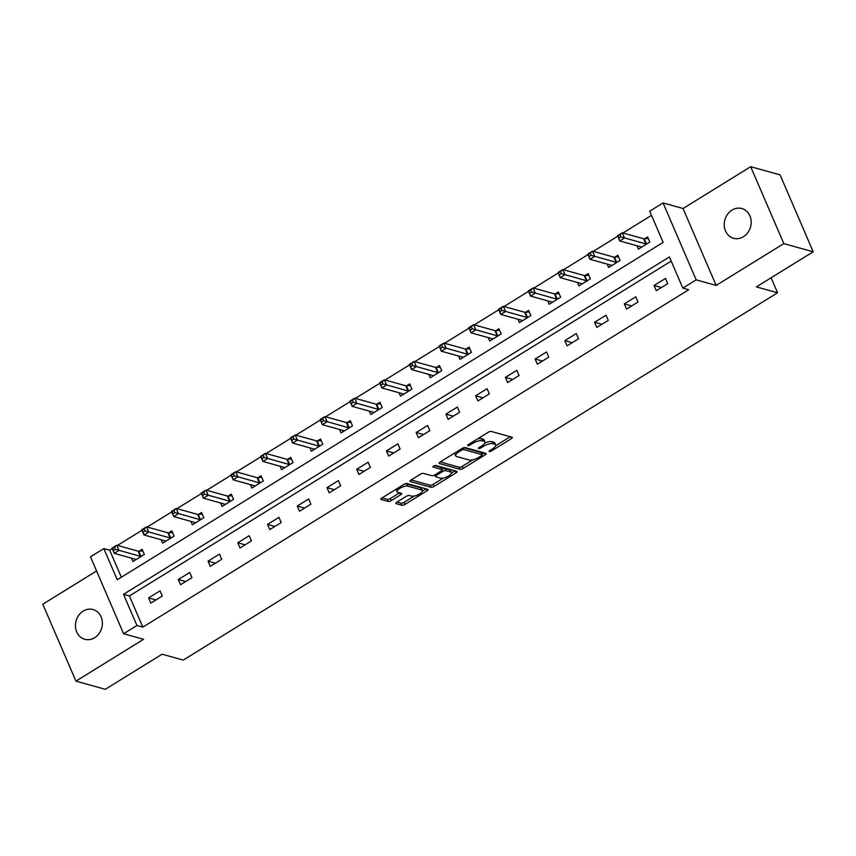 <?xml version="1.0" encoding="UTF-8"?>
<svg xmlns="http://www.w3.org/2000/svg" width="856" height="856" viewBox="0 0 856 856"><rect width="100%" height="100%" fill="white"/><g stroke="black" fill="none" stroke-linecap="round" stroke-linejoin="round"><path stroke-width="1.28" d="M489.311 451.572A1.659 0.567 156.7 0 0 491.43 450.994L511.31 438.7A2.365 0.813 156.7 0 0 512.327 437.448A2.365 0.813 156.7 0 0 512.027 437.223L491.258 431.445A2.365 0.813 156.7 0 0 488.23 432.28L468.36 444.564A1.659 0.567 156.7 0 0 467.644 445.452A1.659 0.567 156.7 0 0 467.858 445.601A1.659 0.567 156.7 0 0 469.976 445.013L472.544 443.429A7.576 2.611 156.7 0 1 482.217 440.754L483.95 441.236A7.576 2.611 156.7 0 1 484.924 441.942A7.576 2.611 156.7 0 1 481.661 445.965L479.082 447.56A1.659 0.567 156.7 0 0 478.376 448.437A1.659 0.567 156.7 0 0 478.579 448.587A1.659 0.567 156.7 0 0 480.698 448.009L483.276 446.415A7.576 2.611 156.7 0 1 492.949 443.74L494.682 444.221A7.576 2.611 156.7 0 1 495.656 444.927A7.576 2.611 156.7 0 1 492.382 448.951L489.814 450.545A1.659 0.567 156.7 0 0 489.097 451.422A1.659 0.567 156.7 0 0 489.311 451.572M94.631 637.709A15.429 13.311 -74.4 0 0 102.356 622.28A15.429 13.311 -74.4 0 0 93.047 609.547A15.429 13.311 -74.4 0 0 83.171 611.109A15.429 13.311 -74.4 0 0 75.456 626.538A15.429 13.311 -74.4 0 0 84.765 639.282A15.429 13.311 -74.4 0 0 94.631 637.709M743.447 236.716A15.429 13.311 -74.4 0 0 751.161 221.276A15.429 13.311 -74.4 0 0 741.852 208.543A15.429 13.311 -74.4 0 0 731.987 210.105A15.429 13.311 -74.4 0 0 724.262 225.545A15.429 13.311 -74.4 0 0 733.571 238.278A15.429 13.311 -74.4 0 0 743.447 236.716M396.81 502.172A2.365 0.813 156.7 0 0 395.793 503.435A2.365 0.813 156.7 0 0 396.093 503.66L401.924 505.275A2.365 0.813 156.7 0 0 404.942 504.441L427.026 490.798A2.365 0.813 156.7 0 0 428.043 489.536A2.365 0.813 156.7 0 0 427.743 489.322L406.975 483.544A2.365 0.813 156.7 0 0 403.946 484.378L381.872 498.021A2.365 0.813 156.7 0 0 380.856 499.273A2.365 0.813 156.7 0 0 381.155 499.497L388.196 501.456A2.365 0.813 156.7 0 0 391.213 500.621L400.661 494.779A2.365 0.813 156.7 0 0 401.689 493.527A2.365 0.813 156.7 0 0 401.389 493.302L397.89 492.328A6.334 2.183 156.7 0 1 397.088 491.74A6.334 2.183 156.7 0 1 400.886 487.77A6.334 2.183 156.7 0 1 407.905 486.144L421.569 489.953A6.334 2.183 156.7 0 1 422.383 490.542A6.334 2.183 156.7 0 1 418.584 494.511A6.334 2.183 156.7 0 1 411.565 496.138L409.286 495.506A2.365 0.813 156.7 0 0 406.258 496.341L396.81 502.172M136.949 625.501L123.606 633.74L90.479 556.828L103.822 548.589L117.251 579.769L663.143 242.376L649.715 211.197L663.058 202.958L696.174 279.859L682.831 288.108L669.403 256.928L123.521 594.321L136.949 625.501L142.824 627.138L688.706 289.745L682.831 288.108M813.2 251.782L783.818 243.607L750.691 166.695L780.073 174.87L813.2 251.782L756.404 286.888L777.558 292.784L183.259 660.083L162.105 654.198L105.309 689.305L75.927 681.13L143.583 639.304L123.606 633.74M750.691 166.695L683.035 208.511L716.151 285.423L783.818 243.607M716.151 285.423L696.174 279.859M460.111 469.313A2.365 0.813 156.7 0 0 463.128 468.478L485.213 454.836A2.365 0.813 156.7 0 0 486.229 453.573A2.365 0.813 156.7 0 0 485.93 453.359L465.161 447.581A2.365 0.813 156.7 0 0 462.133 448.416L440.059 462.058A2.365 0.813 156.7 0 0 439.042 463.31A2.365 0.813 156.7 0 0 439.342 463.535L460.111 469.313L459.212 467.237A2.365 0.813 156.7 0 0 462.24 466.402L472.908 459.8M456.12 472.812L434.035 486.465A2.365 0.813 156.7 0 1 431.017 487.299L410.249 481.511A2.365 0.813 156.7 0 1 409.949 481.297A2.365 0.813 156.7 0 1 410.966 480.034L420.414 474.203A2.365 0.813 156.7 0 1 423.442 473.368L431.863 475.711A2.365 0.813 156.7 0 0 434.88 474.877L441.15 471.003A2.365 0.813 156.7 0 0 442.178 469.741A2.365 0.813 156.7 0 0 441.867 469.516L433.104 467.076A1.659 0.567 156.7 0 1 432.89 466.927A1.659 0.567 156.7 0 1 433.885 465.889A1.659 0.567 156.7 0 1 435.725 465.461L456.837 471.335A2.365 0.813 156.7 0 1 457.136 471.56A2.365 0.813 156.7 0 1 456.12 472.812L455.296 470.907M96.578 570.973L42.8 604.218L75.927 681.13M777.558 292.784L771.106 277.804M671.2 261.091L129.395 595.958L142.824 627.138M665.497 278.435L654.059 285.497L656.295 290.698L667.733 283.625L665.497 278.435M635.762 296.807L624.324 303.88L626.56 309.07L637.998 302.007L635.762 296.807M606.027 315.19L594.588 322.252L596.825 327.452L608.263 320.379L606.027 315.19M576.291 333.562L564.853 340.635L567.1 345.824L578.528 338.762L576.291 333.562M546.556 351.944L535.128 359.006L537.365 364.207L548.792 357.134L546.556 351.944M516.821 370.316L505.393 377.389L507.629 382.579L519.068 375.517L516.821 370.316M487.096 388.699L475.658 395.761L477.894 400.961L489.332 393.888L487.096 388.699M457.361 407.071L445.923 414.144L448.159 419.333L459.597 412.271L457.361 407.071M427.625 425.453L416.187 432.515L418.424 437.716L429.862 430.643L427.625 425.453M397.89 443.825L386.452 450.898L388.688 456.088L400.127 449.026L397.89 443.825M368.155 462.208L356.717 469.27L358.953 474.47L370.391 467.397L368.155 462.208M338.42 480.58L326.981 487.653L329.228 492.842L340.656 485.78L338.42 480.58M308.684 498.962L297.257 506.024L299.493 511.225L310.931 504.152L308.684 498.962M278.96 517.334L267.521 524.407L269.758 529.596L281.196 522.535L278.96 517.334M249.224 535.717L237.786 542.779L240.022 547.979L251.461 540.906L249.224 535.717M219.489 554.089L208.051 561.162L210.287 566.351L221.725 559.289L219.489 554.089M189.754 572.471L178.316 579.533L180.552 584.734L191.99 577.661L189.754 572.471M160.019 590.843L148.58 597.916L150.816 603.106L162.255 596.043L160.019 590.843M651.502 215.359L622.965 232.993M617.711 236.245L593.24 251.375M587.976 254.628L563.505 269.747M558.24 273L533.77 288.13M528.505 291.382L504.034 306.502M498.77 309.754L474.299 324.884M469.035 328.137L444.564 343.256M439.299 346.509L414.828 361.639M409.575 364.891L385.104 380.01M379.839 383.263L355.368 398.393M350.104 401.646L325.633 416.765M320.369 420.018L295.898 435.148M290.633 438.4L266.163 453.52M260.898 456.772L236.427 471.902M231.163 475.155L206.692 490.274M201.428 493.527L176.957 508.657M171.703 511.909L147.232 527.029M141.968 530.281L117.497 545.411M112.232 548.664L109.707 550.226L121.338 577.244M636.928 245.726L638.394 249.128L649.832 242.055L647.596 236.855L644.504 238.771M607.193 264.108L608.659 267.5L620.097 260.438L617.861 255.238L614.769 257.142M577.458 282.48L578.923 285.883L590.362 278.81L588.125 273.61L585.033 275.525M547.733 300.863L549.188 304.255L560.627 297.192L558.39 291.992L555.309 293.897M517.998 319.235L519.453 322.637L530.891 315.564L528.655 310.364L525.573 312.28M488.262 337.617L489.728 341.009L501.156 333.947L498.92 328.747L495.838 330.651M458.527 355.989L459.993 359.392L471.421 352.319L469.184 347.119L466.103 349.034M428.792 374.372L430.258 377.764L441.696 370.691L439.449 365.501L436.367 367.406M399.057 392.744L400.522 396.146L411.961 389.073L409.724 383.873L406.632 385.789M369.321 411.126L370.787 414.518L382.225 407.445L379.989 402.256L376.897 404.16M339.586 429.498L341.052 432.901L352.49 425.828L350.254 420.628L347.161 422.543M309.861 447.881L311.317 451.273L322.755 444.2L320.519 439.01L317.437 440.915M280.126 466.253L281.581 469.655L293.02 462.582L290.783 457.382L287.702 459.298M250.391 484.635L251.857 488.027L263.284 480.954L261.048 475.765L257.966 477.669M220.655 503.007L222.121 506.41L233.56 499.337L231.313 494.137L228.231 496.052M190.92 521.39L192.386 524.782L203.824 517.709L201.577 512.519L198.496 514.424M161.185 539.762L162.651 543.164L174.089 536.091L171.853 530.891L168.76 532.807M131.45 558.144L132.915 561.536L144.354 554.463L142.117 549.274L139.025 551.178M109.707 550.226L103.822 548.589M683.035 208.511L663.058 202.958M129.395 595.958L123.521 594.321M654.059 285.497L661.399 287.541M624.324 303.88L631.664 305.924M594.588 322.252L601.928 324.296M564.853 340.635L572.193 342.678M535.128 359.006L542.469 361.05M505.393 377.389L512.733 379.433M475.658 395.761L482.998 397.805M445.923 414.144L453.263 416.187M416.187 432.515L423.527 434.559M386.452 450.898L393.792 452.942M356.717 469.27L364.057 471.314M326.981 487.653L334.322 489.696M297.257 506.024L304.597 508.068M267.521 524.407L274.862 526.451M237.786 542.779L245.126 544.823M208.051 561.162L215.391 563.205M178.316 579.533L185.656 581.577M148.58 597.916L155.92 599.96M495.656 444.927L494.757 442.852A7.576 2.611 156.7 0 0 493.784 442.145L494.682 444.221M484.806 443.066A7.576 2.611 156.7 0 1 492.05 441.664L493.784 442.145M484.924 441.942L484.025 439.866A7.576 2.611 156.7 0 0 483.062 439.16L483.95 441.236M477.562 438.882A7.576 2.611 156.7 0 1 481.329 438.679L483.062 439.16M495.656 445.751L510.24 436.731M440.23 461.951L459.212 467.237M481.992 454.194L484.143 452.867M481.532 455.66A1.659 0.567 156.7 0 0 482.249 454.782A1.659 0.567 156.7 0 0 482.035 454.622L463.813 449.55A1.659 0.567 156.7 0 0 461.694 450.138L458.976 451.808A7.576 2.611 156.7 0 0 455.713 455.831A7.576 2.611 156.7 0 0 456.687 456.537L469.142 460.004A7.576 2.611 156.7 0 0 478.825 457.339L481.532 455.66M481.318 452.963A1.659 0.567 156.7 0 0 481.35 452.696A1.659 0.567 156.7 0 0 481.136 452.546L482.035 454.622M463.749 447.699L481.136 452.546M454.814 452.931A7.576 2.611 156.7 0 0 454.814 453.755L455.713 455.831M455.05 470.843L451.465 473.058M443.387 478.055L433.147 484.378L434.035 486.465M411.137 479.938L430.119 485.213A2.365 0.813 156.7 0 0 433.147 484.378M442.178 469.741L441.279 467.665A2.365 0.813 156.7 0 0 440.979 467.44L434.474 465.632M440.594 478.14A6.334 2.183 156.7 0 0 447.624 476.514A6.334 2.183 156.7 0 0 451.422 472.544A6.334 2.183 156.7 0 0 450.609 471.956L445.794 470.618A2.365 0.813 156.7 0 0 442.766 471.453L436.496 475.326A2.365 0.813 156.7 0 0 435.479 476.578A2.365 0.813 156.7 0 0 435.779 476.803L440.594 478.14M451.422 472.544L450.524 470.468A6.334 2.183 156.7 0 0 449.71 469.88L450.609 471.956M441.985 469.302A2.365 0.813 156.7 0 1 444.895 468.532L449.71 469.88M422.383 490.542L421.494 488.466A6.334 2.183 156.7 0 0 420.681 487.877L421.569 489.953M404.406 484.122A6.334 2.183 156.7 0 1 407.007 484.068L420.681 487.877M396.135 489.204A6.334 2.183 156.7 0 0 396.189 489.664L397.088 491.74M382.044 497.914L387.297 499.38A2.365 0.813 156.7 0 0 390.325 498.545L399.602 492.81M396.981 502.076L401.025 503.2A2.365 0.813 156.7 0 0 404.053 502.365L414.229 496.073M422.436 491.002L425.956 488.819M618.963 238.075L620.868 236.887L619.969 234.811L618.064 235.989L619.723 240.943L617.486 235.742L622.259 232.8L624.495 237.989L619.723 240.943L641.123 246.892A2.408 0.835 -23.3 0 1 641.422 247.095L641.476 247.213M648.292 238.482L644.226 238.792A2.408 0.835 -23.3 0 1 643.648 238.749L622.259 232.8L619.969 234.811M646.74 243.96L646.462 243.981A2.408 0.835 -23.3 0 1 645.884 243.949L620.868 236.887M617.486 235.742L618.064 235.989M589.228 256.447L591.132 255.27L590.233 253.194L588.329 254.371L589.998 259.315L587.751 254.114L592.523 251.172L594.76 256.372L589.998 259.315L611.387 265.274A2.408 0.835 -23.3 0 1 611.687 265.478L611.74 265.595M618.556 256.854L614.49 257.164A2.408 0.835 -23.3 0 1 613.913 257.132L592.523 251.172L590.233 253.194M617.005 262.343L616.727 262.364A2.408 0.835 -23.3 0 1 616.149 262.321L591.132 255.27M587.751 254.114L588.329 254.371M559.492 274.819L561.397 273.642L560.498 271.566L558.593 272.743L560.263 277.697L558.026 272.497L562.788 269.554L565.024 274.744L560.263 277.697L581.652 283.646A2.408 0.835 -23.3 0 1 581.952 283.85L582.005 283.967M588.821 275.236L584.755 275.546A2.408 0.835 -23.3 0 1 584.177 275.504L562.788 269.554L560.498 271.566M587.28 280.715L586.991 280.736A2.408 0.835 -23.3 0 1 586.413 280.704L561.397 273.642M558.026 272.497L558.593 272.743M529.757 293.201L531.662 292.024L530.763 289.949L528.858 291.126L530.527 296.069L528.291 290.869L533.053 287.926L535.289 293.127L530.527 296.069L551.917 302.029A2.408 0.835 -23.3 0 1 552.216 302.232L552.28 302.35M559.086 293.608L555.02 293.918A2.408 0.835 -23.3 0 1 554.442 293.886L533.053 287.926L530.763 289.949M557.545 299.097L557.256 299.119A2.408 0.835 -23.3 0 1 556.678 299.076L531.662 292.024M528.291 290.869L528.858 291.126M500.022 311.573L501.926 310.396L501.028 308.32L499.123 309.498L500.792 314.452L498.556 309.251L503.317 306.309L505.554 311.498L500.792 314.452L522.181 320.401A2.408 0.835 -23.3 0 1 522.481 320.604L522.545 320.722M529.35 311.991L525.284 312.301A2.408 0.835 -23.3 0 1 524.707 312.258L503.317 306.309L501.028 308.32M527.81 317.469L527.521 317.49A2.408 0.835 -23.3 0 1 526.943 317.458L501.926 310.396M498.556 309.251L499.123 309.498M470.286 329.956L472.191 328.779L471.303 326.703L469.388 327.88L471.057 332.824L468.82 327.623L473.582 324.681L475.818 329.881L471.057 332.824L492.446 338.783A2.408 0.835 -23.3 0 1 492.746 338.987L492.81 339.104M499.615 330.363L495.549 330.673A2.408 0.835 -23.3 0 1 494.971 330.641L473.582 324.681L471.303 326.703M498.074 335.852L497.785 335.873A2.408 0.835 -23.3 0 1 497.208 335.83L472.191 328.779M468.82 327.623L469.388 327.88M440.551 348.328L442.456 347.151L441.568 345.075L439.663 346.252L441.322 351.206L439.085 346.006L443.847 343.063L446.094 348.253L441.322 351.206L462.711 357.155A2.408 0.835 -23.3 0 1 463.01 357.359L463.075 357.476M469.891 348.745L465.814 349.055A2.408 0.835 -23.3 0 1 465.236 349.013L443.847 343.063L441.568 345.075M468.339 354.224L468.061 354.245A2.408 0.835 -23.3 0 1 467.483 354.213L442.456 347.151M439.085 346.006L439.663 346.252M410.816 366.71L412.731 365.533L411.832 363.458L409.928 364.635L411.586 369.578L409.35 364.378L414.122 361.435L416.358 366.635L411.586 369.578L432.976 375.538A2.408 0.835 -23.3 0 1 433.286 375.741L433.339 375.859M440.155 367.117L436.079 367.427A2.408 0.835 -23.3 0 1 435.511 367.395L414.122 361.435L411.832 363.458M438.604 372.606L438.325 372.627A2.408 0.835 -23.3 0 1 437.748 372.585L412.731 365.533M409.35 364.378L409.928 364.635M381.091 385.082L382.996 383.905L382.097 381.83L380.192 383.007L381.851 387.95L379.615 382.76L384.387 379.818L386.623 385.007L381.851 387.95L403.251 393.91A2.408 0.835 -23.3 0 1 403.55 394.113L403.604 394.231M410.42 385.5L406.354 385.81A2.408 0.835 -23.3 0 1 405.776 385.767L384.387 379.818L382.097 381.83M408.868 390.978L408.59 390.999A2.408 0.835 -23.3 0 1 408.012 390.967L382.996 383.905M379.615 382.76L380.192 383.007M351.356 403.465L353.26 402.288L352.362 400.212L350.457 401.389L352.126 406.333L349.879 401.132L354.651 398.19L356.888 403.39L352.126 406.333L373.516 412.282A2.408 0.835 -23.3 0 1 373.815 412.496L373.869 412.613M380.685 403.872L376.619 404.182A2.408 0.835 -23.3 0 1 376.041 404.15L354.651 398.19L352.362 400.212M379.144 409.361L378.855 409.382A2.408 0.835 -23.3 0 1 378.277 409.339L353.26 402.288M349.879 401.132L350.457 401.389M321.621 421.837L323.525 420.66L322.626 418.584L320.722 419.761L322.391 424.704L320.155 419.515L324.916 416.572L327.153 421.762L322.391 424.704L343.78 430.664A2.408 0.835 -23.3 0 1 344.08 430.868L344.144 430.985M350.949 422.254L346.883 422.564A2.408 0.835 -23.3 0 1 346.305 422.522L324.916 416.572L322.626 418.584M349.409 427.733L349.12 427.754A2.408 0.835 -23.3 0 1 348.542 427.722L323.525 420.66M320.155 419.515L320.722 419.761M291.885 440.219L293.79 439.042L292.891 436.967L290.986 438.144L292.656 443.087L290.419 437.887L295.181 434.944L297.417 440.145L292.656 443.087L314.045 449.036A2.408 0.835 -23.3 0 1 314.345 449.25L314.409 449.368M321.214 440.626L317.148 440.936A2.408 0.835 -23.3 0 1 316.57 440.904L295.181 434.944L292.891 436.967M319.673 446.115L319.384 446.137A2.408 0.835 -23.3 0 1 318.807 446.094L293.79 439.042M290.419 437.887L290.986 438.144M262.15 458.591L264.055 457.414L263.166 455.339L261.251 456.515L262.92 461.459L260.684 456.269L265.446 453.327L267.682 458.516L262.92 461.459L284.31 467.419A2.408 0.835 -23.3 0 1 284.609 467.622L284.674 467.74M291.479 459.009L287.413 459.319A2.408 0.835 -23.3 0 1 286.835 459.276L265.446 453.327L263.166 455.339M289.938 464.487L289.649 464.508A2.408 0.835 -23.3 0 1 289.071 464.476L264.055 457.414M260.684 456.269L261.251 456.515M232.415 476.974L234.319 475.797L233.431 473.721L231.527 474.898L233.185 479.841L230.949 474.641L235.71 471.699L237.947 476.899L233.185 479.841L254.574 485.791A2.408 0.835 -23.3 0 1 254.874 486.005L254.938 486.122M261.743 477.38L257.677 477.691A2.408 0.835 -23.3 0 1 257.1 477.659L235.71 471.699L233.431 473.721M260.203 482.87L259.914 482.891A2.408 0.835 -23.3 0 1 259.347 482.848L234.319 475.797M230.949 474.641L231.527 474.898M202.679 495.346L204.584 494.169L203.696 492.093L201.791 493.27L203.45 498.213L201.214 493.024L205.975 490.081L208.222 495.271L203.45 498.213L224.839 504.173A2.408 0.835 -23.3 0 1 225.139 504.377L225.203 504.494M232.019 495.763L227.942 496.073A2.408 0.835 -23.3 0 1 227.375 496.031L205.975 490.081L203.696 492.093M230.467 501.242L230.189 501.263A2.408 0.835 -23.3 0 1 229.611 501.231L204.584 494.169M201.214 493.024L201.791 493.27M172.944 513.728L174.859 512.551L173.961 510.476L172.056 511.653L173.715 516.596L171.478 511.396L176.25 508.453L178.487 513.654L173.715 516.596L195.104 522.545A2.408 0.835 -23.3 0 1 195.414 522.759L195.468 522.877M202.284 514.135L198.218 514.445A2.408 0.835 -23.3 0 1 197.64 514.413L176.25 508.453L173.961 510.476M200.732 519.624L200.454 519.645A2.408 0.835 -23.3 0 1 199.876 519.603L174.859 512.551M171.478 511.396L172.056 511.653M143.22 532.1L145.124 530.923L144.225 528.848L142.321 530.025L143.99 534.968L141.743 529.778L146.515 526.836L148.751 532.025L143.99 534.968L165.379 540.928A2.408 0.835 -23.3 0 1 165.679 541.131L165.732 541.249M172.548 532.518L168.482 532.828A2.408 0.835 -23.3 0 1 167.904 532.785L146.515 526.836L144.225 528.848M170.997 537.996L170.719 538.017A2.408 0.835 -23.3 0 1 170.141 537.985L145.124 530.923M141.743 529.778L142.321 530.025M113.484 550.483L115.389 549.306L114.49 547.23L112.585 548.407L114.255 553.351L112.018 548.15L116.78 545.208L119.016 550.408L114.255 553.351L135.644 559.3A2.408 0.835 -23.3 0 1 135.944 559.514L135.997 559.631M142.813 550.89L138.747 551.2A2.408 0.835 -23.3 0 1 138.169 551.168L116.78 545.208L114.49 547.23M141.272 556.379L140.983 556.4A2.408 0.835 -23.3 0 1 140.405 556.357L115.389 549.306M112.018 548.15L112.585 548.407M490.937 449.849L491.43 450.994M469.484 443.879L469.976 445.013M480.205 446.864L480.698 448.009M492.05 441.664L492.949 443.74M482.763 445.216L483.276 446.415M481.329 438.679L482.217 440.754M472.052 442.285L472.544 443.429M510.486 436.795L511.31 438.7M439.085 462.946L439.342 463.535M484.389 452.931L485.213 454.836M462.24 466.402L463.128 468.478M463.107 447.923L463.813 449.55M461.202 448.993L461.694 450.138M458.484 450.663L458.976 451.808M430.119 485.213L431.017 487.299M409.992 480.922L410.249 481.511M440.979 467.44L441.867 469.516M444.895 468.532L445.794 470.618M442.156 470.04L442.766 471.453M436.004 474.181L436.496 475.326M407.007 484.068L407.905 486.144M399.848 492.874L400.661 494.779M390.325 498.545L391.213 500.621M387.297 499.38L388.196 501.456M380.899 498.909L381.155 499.497M426.202 488.894L427.026 490.798M404.053 502.365L404.942 504.441M401.025 503.2L401.924 505.275M395.846 503.06L396.093 503.66M644.226 238.792L646.462 243.981M643.648 238.749L645.884 243.949M614.49 257.164L616.727 262.364M613.913 257.132L616.149 262.321M584.755 275.546L586.991 280.736M584.177 275.504L586.413 280.704M555.02 293.918L557.256 299.119M554.442 293.886L556.678 299.076M525.284 312.301L527.521 317.49M524.707 312.258L526.943 317.458M495.549 330.673L497.785 335.873M494.971 330.641L497.208 335.83M465.814 349.055L468.061 354.245M465.236 349.013L467.483 354.213M436.079 367.427L438.325 372.627M435.511 367.395L437.748 372.585M406.354 385.81L408.59 390.999M405.776 385.767L408.012 390.967M376.619 404.182L378.855 409.382M376.041 404.15L378.277 409.339M346.883 422.564L349.12 427.754M346.305 422.522L348.542 427.722M317.148 440.936L319.384 446.137M316.57 440.904L318.807 446.094M287.413 459.319L289.649 464.508M286.835 459.276L289.071 464.476M257.677 477.691L259.914 482.891M257.1 477.659L259.347 482.848M227.942 496.073L230.189 501.263M227.375 496.031L229.611 501.231M198.218 514.445L200.454 519.645M197.64 514.413L199.876 519.603M168.482 532.828L170.719 538.017M167.904 532.785L170.141 537.985M138.747 551.2L140.983 556.4M138.169 551.168L140.405 556.357M481.35 452.696L482.249 454.782M434.773 474.941L435.479 476.578"/></g></svg>
